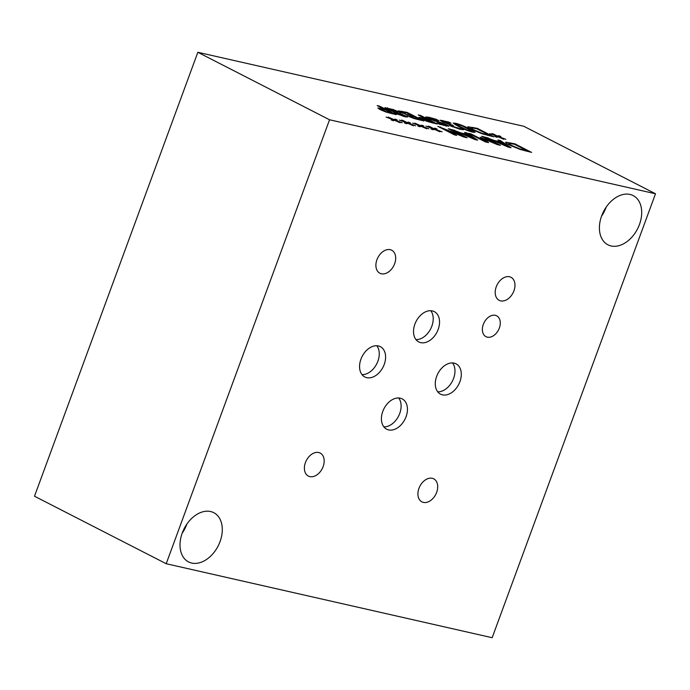 <?xml version="1.0" encoding="UTF-8"?>
<svg xmlns="http://www.w3.org/2000/svg" width="690" height="690" viewBox="0 0 690 690"><rect width="100%" height="100%" fill="white"/><g stroke="black" fill="none" stroke-linecap="round" stroke-linejoin="round"><path stroke-width="1.03" d="M655.5 193.769L523.796 126.279L197.84 52.285L34.5 496.231L166.204 563.721L492.16 637.715L655.5 193.769L329.544 119.775L166.204 563.721M391.946 113.151L385.296 109.745L380.915 109.037L386.202 111.668L391.946 113.151L391.756 113.66M380.923 109.02L380.613 109.865L380.923 109.02M377.844 108.011L383.399 108.779L377.18 105.587L379.535 106.122L396.215 114.669L386.098 112.082L380 109.555L377.853 108.002M379.535 106.122L379.328 106.691M383.399 108.779L383.217 109.279M419.589 119.439L414.707 116.938L409.886 115.998L413.69 117.981L419.589 119.439L419.408 119.939M409.886 115.998L409.524 116.791M412.853 115.989L406.695 112.832L401.477 111.849L406.66 114.462L412.853 115.989L412.68 116.481M401.477 111.849L401.088 112.703M398.277 110.849L407.152 112.392L423.832 120.94L413.819 118.473L408.903 116.481C407.333 115.661 406.971 115.239 407.816 115.213L398.277 110.935M407.376 115.342L407.816 115.213L407.635 115.722M407.152 112.392L406.945 112.962M432.984 122.475L424.73 118.697L421.952 118.352L423.427 119.396L432.984 122.475L432.794 122.975L427.136 121.397L421.038 118.87L418.89 117.317M421.961 118.335L421.65 119.18L421.961 118.335M418.882 117.326L424.436 118.093L418.218 114.911L420.572 115.437L437.253 123.993L432.811 122.984M420.572 115.437L420.365 116.006M424.436 118.093L424.255 118.594M460.239 128.607L463.568 129.772L459.971 129.246L450.639 125.977C448.854 125.011 448.698 124.614 450.182 124.812L442.238 121.776L440.048 120.198L448.724 122.026L451.088 123.234L443.187 121.293L453.623 125.796C451.381 125.287 451.113 125.494 452.821 126.408L460.239 128.607L459.997 129.254M451.424 126.365L451.7 125.614L452.821 126.408L452.64 126.908M452.554 125.019L452.364 125.554M443.187 121.293L442.894 122.096L443.187 121.293M449.181 124.873L450.182 124.812L449.897 125.571M461.196 128.556L460.877 129.435M461.058 128.521L460.73 129.41M460.92 126.977L466.664 129.737L470.985 131.212L471.865 130.91L461.774 125.735L457.323 124.209L456.47 124.519L460.92 126.977M471.986 131.963L471.865 130.91M455.771 124.985L456.09 124.114L456.211 125.218M472.84 132.161C469.027 131.298 464.249 129.392 458.514 126.434L453.166 123.087L455.469 123.26C459.273 124.114 464.051 126.029 469.812 128.996L475.16 132.351L472.84 132.161M489.598 135.326L476.756 128.745L471.175 127.797C470.537 127.935 471.486 128.659 474.039 129.962L482.129 133.343L489.598 135.326L489.408 135.827M471.175 127.797L470.64 128.909M467.932 126.796L477.187 128.297L493.868 136.844L482.172 133.808L471.563 129.392C468.493 127.797 467.372 126.874 468.182 126.632L468.018 127.089M477.187 128.297L476.98 128.858M496.731 136.223L489.762 133.636L496.084 135.766L491.91 133.653L493.402 133.989L497.412 136.068L498.827 135.689L500.845 136.499L498.965 136.732L505.925 139.328L499.603 137.189L503.769 139.302L498.301 136.896L496.834 137.258L494.825 136.447L496.731 136.223L496.412 137.086M498.965 136.732L498.81 137.163M498.827 135.689L498.37 136.93M497.412 136.068L496.99 137.215M438.512 121.716L447.077 124.942L448.828 126.253L439.556 124.286L436.899 122.932L443.817 125.019C446.042 125.494 446.387 125.321 444.852 124.502L427.722 118.421L425.79 116.972L428.895 117.248L436.002 119.232L438.78 120.655L430.983 118.266C428.464 117.723 428.076 117.895 429.827 118.801L438.512 121.716L438.34 122.199M445.516 125.951L445.792 125.201L444.852 124.502M442.911 123.139L442.756 123.57M428.49 118.801L428.766 118.033L429.827 118.801L429.637 119.318M436.002 119.232L435.839 119.663M396.181 112.599L397.759 113.91L403.391 115.937C405.168 116.325 405.315 116.118 403.84 115.334L396.181 112.599L395.758 113.548M403.245 116.334L403.391 115.937C405.168 116.325 405.315 116.118 403.84 115.334M397.63 113.039L397.828 112.505L396.103 111.245L389.22 108.692C387.202 108.252 387.15 108.546 389.074 109.555L397.509 113.005M389.22 108.692L387.677 108.572L387.375 109.374M399.708 113.263L407.618 116.972L405.021 116.783L395.456 113.401C393.843 112.565 393.429 112.091 394.223 111.996L386.849 109.115L384.908 107.675L393.265 109.546L398.337 111.711C400.2 112.668 400.631 113.177 399.639 113.229L399.57 113.652M393.8 112.134L394.223 111.996L394.033 112.505M400.166 113.074L399.493 113.626M197.84 52.285L329.544 119.775M393.067 119.68L386.098 117.084L392.412 119.215L388.246 117.102L393.748 119.517L395.154 119.137L397.173 119.948L395.301 120.181L402.253 122.777L395.939 120.638L400.105 122.751L394.628 120.345L393.162 120.707L391.161 119.896L393.067 119.68L392.748 120.534M419.623 125.709L412.655 123.113L418.968 125.244L414.802 123.13L420.305 125.546L421.711 125.166L423.729 125.977L421.857 126.21L428.809 128.806L422.496 126.667L426.662 128.78L421.185 126.374L419.718 126.736L417.717 125.925L419.623 125.709L419.304 126.563M454.494 134.886L437.814 126.339L462.662 136.085L448.284 128.72L450.475 129.211L467.156 137.767L463.818 137.008L443.48 128.616L456.694 135.387L454.494 134.886M464.603 132.42L466.983 132.963L477.696 140.156L474.798 139.501L452.157 129.599L460.903 132.911L467.656 134.447L464.603 132.42M519.924 149.359L509.306 144.943C506.244 143.347 505.123 142.425 505.934 142.183L514.93 143.848L531.611 152.395L519.924 149.359M497.956 139.992L500.336 140.536L511.048 147.729L508.151 147.074L485.51 137.163L494.256 140.484L501.009 142.019L497.956 139.992M485.337 141.89L468.657 133.343L471.011 133.877L485.381 141.243L480.223 137.275L496.007 143.649L481.637 136.292L483.828 136.784L500.509 145.331L497.3 144.607L483.595 138.845L488.606 142.632L485.337 141.89M432.897 128.72L425.928 126.123L432.251 128.254L428.076 126.141L429.568 126.486L433.579 128.556L434.993 128.176L437.012 128.987L435.131 129.228L442.092 131.816L435.77 129.686L439.944 131.799L434.467 129.392L433.001 129.746L430.991 128.944L432.897 128.72L432.578 129.582M406.341 122.691L399.372 120.095L405.694 122.225L401.52 120.112L403.012 120.457L407.022 122.527L408.437 122.147L410.455 122.958L408.575 123.2L415.535 125.787L409.213 123.657L413.388 125.77L407.911 123.363L406.445 123.717L404.435 122.915L406.341 122.691L406.022 123.553M408.437 122.147L407.98 123.398M407.022 122.527L406.6 123.683M434.993 128.176L434.536 129.427M433.579 128.556L433.156 129.711M483.595 138.845L483.302 139.647M483.828 136.784L483.638 137.31M481.655 137.603L481.439 138.207M485.381 141.243L485.173 141.804M471.011 133.877L470.804 134.438M496.8 141.605L507.392 146.246L502.26 142.839L496.8 141.605L496.636 142.037M500.336 140.536L500.026 141.364M501.009 142.019L500.828 142.52M494.256 140.484L494.1 140.924M487.985 137.733L487.821 138.181M527.341 150.877L514.499 144.296L508.927 143.347C508.28 143.486 509.237 144.21 511.79 145.521L519.872 148.893L527.341 150.877L527.16 151.386M508.927 143.347L508.392 144.46M514.93 143.848L514.723 144.408M463.439 134.032L474.039 138.673L468.907 135.266L463.439 134.032L463.283 134.464M466.983 132.963L466.673 133.791M467.656 134.447L467.475 134.947M460.903 132.911L460.748 133.351M454.632 130.16L454.469 130.608M443.48 128.616L443.291 129.142M450.475 129.211L450.285 129.737M440.453 126.943L440.22 127.572M421.857 126.21L421.702 126.641M421.711 125.166L421.254 126.408M420.305 125.546L419.882 126.693M395.301 120.181L395.146 120.612M395.154 119.137L394.697 120.379M393.748 119.517L393.326 120.664M601.542 216.186A27.652 19.07 117.1 0 0 606.087 207.388A27.652 19.07 117.1 0 0 606.191 207.112M639.457 224.492A27.652 19.07 -62.9 0 1 607.933 244.812A27.652 19.07 -62.9 0 1 601.645 215.901A27.652 19.07 -62.9 0 1 633.161 195.581A27.652 19.07 -62.9 0 1 639.457 224.492M182.143 533.284A27.652 19.07 117.1 0 0 186.697 524.486A27.652 19.07 117.1 0 0 186.792 524.21M220.058 541.59A27.652 19.07 -62.9 0 1 188.543 561.91A27.652 19.07 -62.9 0 1 182.246 532.999A27.652 19.07 -62.9 0 1 213.762 512.679A27.652 19.07 -62.9 0 1 220.058 541.59M383.864 426.869A17.026 11.747 117.1 0 0 399.734 413.448A17.026 11.747 117.1 0 0 398.665 397.983M406.074 416.691A17.026 11.747 -62.9 0 1 386.667 429.206A17.026 11.747 -62.9 0 1 382.786 411.404A17.026 11.747 -62.9 0 1 402.201 398.898A17.026 11.747 -62.9 0 1 406.074 416.691M437.727 391.817A17.026 11.747 117.1 0 0 453.597 378.396A17.026 11.747 117.1 0 0 452.528 362.931M459.937 381.639A17.026 11.747 -62.9 0 1 440.531 394.154A17.026 11.747 -62.9 0 1 436.658 376.361A17.026 11.747 -62.9 0 1 456.064 363.846A17.026 11.747 -62.9 0 1 459.937 381.639M362.009 374.627A17.026 11.747 117.1 0 0 377.887 361.206A17.026 11.747 117.1 0 0 376.809 345.742M384.218 364.458A17.026 11.747 -62.9 0 1 364.812 376.964A17.026 11.747 -62.9 0 1 360.939 359.171A17.026 11.747 -62.9 0 1 380.345 346.656A17.026 11.747 -62.9 0 1 384.218 364.458M415.966 339.601A17.026 11.747 117.1 0 0 431.845 326.18A17.026 11.747 117.1 0 0 430.776 310.716M438.176 329.423A17.026 11.747 -62.9 0 1 418.77 341.938A17.026 11.747 -62.9 0 1 414.897 324.136A17.026 11.747 -62.9 0 1 434.303 311.63A17.026 11.747 -62.9 0 1 438.176 329.423M499.336 328.052A11.713 8.082 -62.9 0 1 485.976 336.66A11.713 8.082 -62.9 0 1 483.311 324.412A11.713 8.082 -62.9 0 1 496.662 315.804A11.713 8.082 -62.9 0 1 499.336 328.052M394.637 263.744A12.946 8.927 -62.9 0 1 379.888 273.249A12.946 8.927 -62.9 0 1 376.938 259.725A12.946 8.927 -62.9 0 1 391.696 250.211A12.946 8.927 -62.9 0 1 394.637 263.744M436.658 492.358A12.946 8.927 -62.9 0 1 421.909 501.863A12.946 8.927 -62.9 0 1 418.968 488.339A12.946 8.927 -62.9 0 1 433.717 478.825A12.946 8.927 -62.9 0 1 436.658 492.358M323.136 466.587A12.946 8.927 -62.9 0 1 308.387 476.091A12.946 8.927 -62.9 0 1 305.437 462.567A12.946 8.927 -62.9 0 1 320.186 453.054A12.946 8.927 -62.9 0 1 323.136 466.587M513.938 290.826A12.946 8.927 -62.9 0 1 499.189 300.331A12.946 8.927 -62.9 0 1 496.239 286.807A12.946 8.927 -62.9 0 1 510.988 277.294A12.946 8.927 -62.9 0 1 513.938 290.826M389.997 112.712L389.815 113.195M382.389 110.081L382.2 110.59M381.406 108.321L381.182 108.934M417.338 118.93L417.157 119.413M411.042 116.877L410.861 117.386M410.188 115.385L409.964 115.989M402.632 112.806L402.443 113.307M402.072 111.245L401.856 111.832M431.034 122.026L430.853 122.51M423.427 119.396L423.237 119.905M422.444 117.645L422.22 118.249M458.229 128.297L458.057 128.771M451.553 124.795L451.044 126.184M444.809 122.406L444.636 122.88M442.859 120.405L442.342 121.82M469.812 128.996L469.588 129.591M455.469 123.26L454.995 124.536M487.804 134.921L487.623 135.404M474.039 129.962L473.84 130.505M473.116 127.365L472.909 127.909M428.895 117.248L428.343 118.732M443.817 125.019L443.653 125.485M447.077 124.942L446.62 126.192M434.562 120.603L434.389 121.061M397.759 113.91L397.587 114.376M389.074 109.555L388.884 110.064M387.582 107.847L387.073 109.227M405.962 115.739L405.539 116.895M398.337 111.711L397.828 113.1M525.547 150.472L525.375 150.955M511.79 145.521L511.583 146.056M510.859 142.925L510.66 143.468M404.849 116.058L404.616 116.688"/></g></svg>
